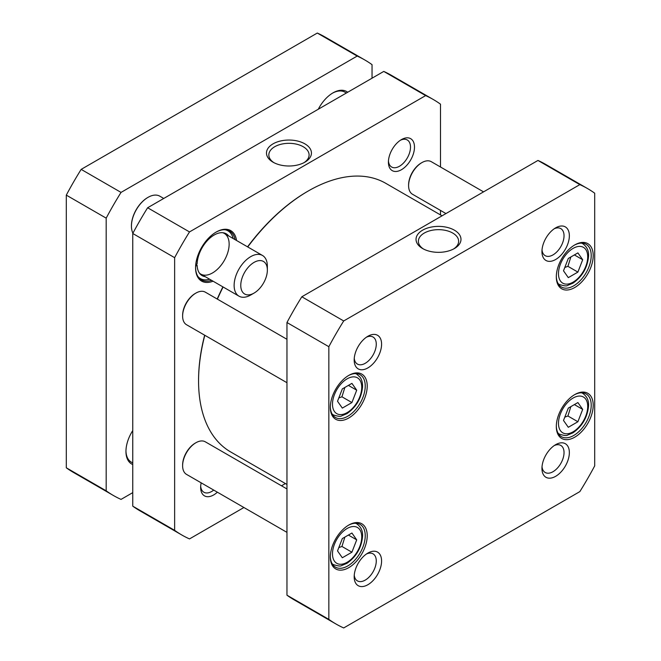 <?xml version="1.0" encoding="UTF-8"?>
<svg xmlns="http://www.w3.org/2000/svg" width="661" height="661" viewBox="0 0 661 661"><rect width="100%" height="100%" fill="white"/><g stroke="black" fill="none" stroke-linecap="round" stroke-linejoin="round"><path stroke-width="0.99" d="M351.916 383.372L356.709 390.197L351.916 402.557L342.324 408.093L337.523 401.268L342.324 388.908L351.916 383.372M563.503 420.462L568.303 408.101L577.896 402.557L582.688 409.382L577.896 421.743L568.303 427.287L563.503 420.462M337.523 550.927L342.324 538.566L351.916 533.03L356.709 539.855L351.916 552.216L342.324 557.752L337.523 550.927M563.503 270.803L568.303 258.443L577.896 252.899L582.688 259.723L577.896 272.092L568.303 277.628L563.503 270.803M579.837 184.626A251.436 145.172 -60 0 1 587.489 188.534A251.436 145.172 -60 0 1 594.702 193.202L594.702 465.873A251.436 145.172 -60 0 1 579.837 491.619L343.703 627.95A251.436 145.172 -60 0 1 336.052 624.042A251.436 145.172 -60 0 1 328.839 619.374L328.839 346.703A251.436 145.172 -60 0 1 343.703 320.957L579.837 184.626L537.963 160.449L301.829 296.781L343.703 320.957M556.314 276.868A26.085 15.063 120 0 0 574.756 287.518A26.085 15.063 120 0 0 593.206 255.576A26.085 15.063 120 0 0 574.756 244.925A26.085 15.063 120 0 0 556.314 276.868M330.335 557A26.085 15.063 120 0 0 348.777 567.65A26.085 15.063 120 0 0 367.219 535.699A26.085 15.063 120 0 0 348.777 525.057A26.085 15.063 120 0 0 330.335 557M354.18 359.997A19.376 11.187 120 0 0 367.888 367.904A19.376 11.187 120 0 0 381.587 344.174A19.376 11.187 120 0 0 367.888 336.259A19.376 11.187 120 0 0 354.18 359.997M541.946 468.401A19.376 11.187 120 0 0 555.653 476.317A19.376 11.187 120 0 0 569.352 452.578A19.376 11.187 120 0 0 555.653 444.671A19.376 11.187 120 0 0 541.946 468.401M354.18 576.805A19.376 11.187 120 0 0 367.888 584.721A19.376 11.187 120 0 0 381.587 560.982A19.376 11.187 120 0 0 367.888 553.075A19.376 11.187 120 0 0 354.18 576.805M541.946 251.593A19.376 11.187 120 0 0 555.653 259.5A19.376 11.187 120 0 0 569.352 235.77A19.376 11.187 120 0 0 555.653 227.855A19.376 11.187 120 0 0 541.946 251.593M330.335 407.341A26.085 15.063 120 0 0 348.777 417.992A26.085 15.063 120 0 0 367.219 386.041A26.085 15.063 120 0 0 348.777 375.398A26.085 15.063 120 0 0 330.335 407.341M556.314 426.527A26.085 15.063 120 0 0 574.756 437.177A26.085 15.063 120 0 0 593.206 405.234A26.085 15.063 120 0 0 574.756 394.584A26.085 15.063 120 0 0 556.314 426.527M338.812 547.605L341.944 546.457L351.916 552.216M341.944 546.457L344.877 537.096M348.405 535.055L356.709 539.855M564.791 267.482L567.923 266.333L577.896 272.092M567.923 266.333L570.856 256.964M574.384 254.931L582.688 259.723M564.791 417.141L567.923 415.992L577.896 421.743M567.923 415.992L570.856 406.622M574.384 404.59L582.688 409.382M348.405 385.396L356.709 390.197M351.916 402.557L341.944 396.798L344.877 387.437M338.812 397.947L341.944 396.798M423.486 249.015A20.127 11.625 180 0 1 418.38 241.282A20.127 11.625 180 0 1 438.507 229.656A20.127 11.625 180 0 1 458.635 241.282A20.127 11.625 180 0 1 453.529 249.015M422.61 248.536A22.482 12.98 0 0 0 454.404 248.536A22.482 12.98 0 0 0 454.404 230.185A22.482 12.98 0 0 0 422.61 230.185A22.482 12.98 0 0 0 422.61 248.536L422.61 248.536M574.252 394.881A24.672 14.245 -60 0 1 586.1 393.939A24.672 14.245 -60 0 1 586.1 422.429A24.672 14.245 -60 0 1 561.429 436.673A24.672 14.245 -60 0 1 556.322 425.94M574.252 245.223A24.672 14.245 -60 0 1 586.1 244.281A24.672 14.245 -60 0 1 586.1 272.77A24.672 14.245 -60 0 1 561.429 287.014A24.672 14.245 -60 0 1 556.322 276.281M348.273 375.696A24.672 14.245 -60 0 1 360.121 374.746A24.672 14.245 -60 0 1 360.121 403.243A24.672 14.245 -60 0 1 335.441 417.488A24.672 14.245 -60 0 1 330.343 406.755M348.273 525.355A24.672 14.245 -60 0 1 360.121 524.404A24.672 14.245 -60 0 1 360.121 552.902A24.672 14.245 -60 0 1 335.441 567.146A24.672 14.245 -60 0 1 330.343 556.413M587.489 188.534L545.614 164.358A251.436 145.172 120 0 0 537.963 160.449M301.829 296.781A251.436 145.172 120 0 0 286.965 322.527L286.965 595.197A251.436 145.172 120 0 0 294.178 599.866L336.052 624.042M554.249 228.747A15.616 9.014 -60 0 1 560.801 228.615A15.616 9.014 -60 0 1 560.801 246.652A15.616 9.014 -60 0 1 545.185 255.675A15.616 9.014 -60 0 1 542.02 249.932M366.483 337.151A15.616 9.014 -60 0 1 373.035 337.019A15.616 9.014 -60 0 1 373.035 355.056A15.616 9.014 -60 0 1 357.419 364.079A15.616 9.014 -60 0 1 354.255 358.336M366.483 553.968A15.616 9.014 -60 0 1 373.035 553.835A15.616 9.014 -60 0 1 373.035 571.872A15.616 9.014 -60 0 1 357.419 580.887A15.616 9.014 -60 0 1 354.255 575.153M554.249 445.564A15.616 9.014 -60 0 1 560.801 445.431A15.616 9.014 -60 0 1 560.801 463.468A15.616 9.014 -60 0 1 545.185 472.483A15.616 9.014 -60 0 1 542.02 466.74M286.965 595.197L328.839 619.374M286.965 322.527L328.839 346.703M433.286 99.505L391.411 75.329A251.436 145.172 120 0 0 383.768 71.421L147.626 207.761A251.436 145.172 120 0 0 132.762 233.498L132.762 506.169A251.436 145.172 120 0 0 139.975 510.837L181.849 535.013A251.436 145.172 -60 0 1 174.636 530.345L174.636 257.674A251.436 145.172 -60 0 1 189.5 231.928L425.643 95.597A251.436 145.172 -60 0 1 433.286 99.505A251.436 145.172 -60 0 1 440.499 104.182L440.499 167.002M243.909 507.516L189.5 538.922A251.436 145.172 -60 0 1 181.849 535.013M285.403 483.555L281.503 485.802M440.499 210.413L440.499 214.924M236.547 240.488A29.142 16.822 120 0 0 216.18 232.069A29.142 16.822 120 0 0 195.573 267.755A29.142 16.822 120 0 0 213.049 281.189M201.175 482.844A18.442 10.642 120 0 0 200.647 487.397A18.442 10.642 120 0 0 217.37 492.189M401.45 139.595L401.45 139.595A18.442 10.642 120 0 0 388.412 162.176A18.442 10.642 120 0 0 401.45 169.712A18.442 10.642 120 0 0 414.488 147.122A18.442 10.642 120 0 0 401.45 139.595L401.45 139.595M211.561 280.33A28.2 16.277 -60 0 1 201.415 279.9A28.2 16.277 -60 0 1 195.582 267.366M215.841 232.267A28.2 16.277 -60 0 1 229.615 231.061A28.2 16.277 -60 0 1 235.06 239.629M233.143 238.522A27.572 15.914 120 0 0 230.334 232.779L229.036 231.317A28.2 16.277 120 0 0 228.037 230.334M200.002 278.901A28.2 16.277 120 0 0 201.349 279.273L203.266 279.661A27.572 15.914 120 0 0 209.644 279.223M273.943 162.68A20.127 11.625 180 0 1 268.829 154.938A20.127 11.625 180 0 1 281.255 144.205A20.127 11.625 180 0 1 303.192 146.725A20.127 11.625 180 0 1 309.092 154.938A20.127 11.625 180 0 1 303.977 162.68M304.853 143.842A22.482 12.98 0 0 0 273.067 143.842A22.482 12.98 0 0 0 273.067 162.201A22.482 12.98 0 0 0 304.853 162.201A22.482 12.98 0 0 0 304.853 143.842M425.643 95.597L383.768 71.421M189.5 231.928L147.626 207.761M400.409 140.248A15.616 9.014 -60 0 1 407.267 139.975A15.616 9.014 -60 0 1 409.663 152.493A15.616 9.014 -60 0 1 399.459 166.258A15.616 9.014 -60 0 1 391.651 167.026A15.616 9.014 -60 0 1 388.453 160.954M213.718 490.082A15.616 9.014 -60 0 1 211.694 491.47A15.616 9.014 -60 0 1 203.885 492.247A15.616 9.014 -60 0 1 200.688 486.174M174.636 530.345L132.762 506.169M174.636 257.674L132.762 233.498M196.168 264.35L197.135 265.325L195.615 266.201M195.747 264.59L197.135 263.789A24.127 13.931 120 0 1 206.48 241.579A24.127 13.931 120 0 1 223.749 232.87A24.127 13.931 120 0 1 228.673 235.944M199.44 273.125A23.499 13.567 120 0 0 200.779 274.1A23.499 13.567 120 0 0 224.277 260.533A23.499 13.567 120 0 0 224.277 233.399A23.499 13.567 120 0 0 222.765 232.73M197.135 265.325A24.127 13.931 120 0 0 200.052 273.91A24.127 13.931 120 0 0 205.174 276.645M198.019 276.62A27.572 15.914 120 0 0 203.266 279.661M230.334 232.779A27.572 15.914 120 0 0 225.079 229.755M286.965 484.455L230.689 451.959A155.095 89.541 -60 0 1 198.564 380.959A155.095 89.541 -60 0 1 204.803 335.276M217.395 299.136A155.095 89.541 -60 0 1 223.088 286.99M247.735 246.95A155.095 89.541 -60 0 1 308.233 191.012A155.095 89.541 -60 0 1 385.784 183.328L442.06 215.825M308.233 191.012L307.572 191.393A154.153 89.004 120 0 0 247.553 246.842M222.897 286.874A154.153 89.004 120 0 0 217.213 299.028M204.654 335.193A154.153 89.004 120 0 0 198.564 380.191L198.564 380.959M286.965 532.369L186.509 474.375A18.797 10.857 -60 0 1 182.618 465.765L182.618 464.997A17.855 10.312 -60 0 1 195.243 443.126L195.904 442.746A18.797 10.857 -60 0 1 205.307 441.812L286.965 488.958M182.618 465.765A18.797 10.857 -60 0 1 195.904 442.746M445.96 213.569L412.489 194.243A18.797 10.857 -60 0 1 408.597 185.642L408.597 184.873A17.855 10.312 -60 0 1 421.222 163.003L421.892 162.614A18.797 10.857 -60 0 1 431.286 161.681L483.555 191.864M408.597 185.642A18.797 10.857 -60 0 1 421.892 162.614M286.965 382.711L186.509 324.716A18.797 10.857 -60 0 1 182.618 316.107L182.618 315.338A17.855 10.312 -60 0 1 195.243 293.467L195.904 293.087A18.797 10.857 -60 0 1 205.307 292.154L286.965 339.3M182.618 316.107A18.797 10.857 -60 0 1 195.904 293.087M364.831 59.986L324.948 36.958A251.436 145.172 120 0 0 317.297 33.05L81.163 169.381A251.436 145.172 120 0 0 66.298 195.127L66.298 467.798A251.436 145.172 120 0 0 73.511 472.466L113.395 495.494A251.436 145.172 -60 0 1 106.181 490.817L106.181 218.147A251.436 145.172 -60 0 1 121.037 192.409L357.18 56.078A251.436 145.172 -60 0 1 364.831 59.986A251.436 145.172 -60 0 1 372.044 64.654L372.044 78.196M132.762 492.627L121.037 499.402A251.436 145.172 -60 0 1 113.395 495.494M347.694 92.251A27.258 15.74 120 0 0 332.995 92.871A27.258 15.74 120 0 0 318.288 109.23M132.762 430.559A27.258 15.74 120 0 0 125.954 451.471A27.258 15.74 120 0 0 132.762 464.518M132.762 462.824A25.845 14.922 -60 0 1 131.308 462.155A25.845 14.922 -60 0 1 125.962 450.885M332.483 93.168A25.845 14.922 -60 0 1 344.918 92.168A25.845 14.922 -60 0 1 346.232 93.094M357.18 56.078L317.297 33.05M121.037 192.409L81.163 169.381M106.181 218.147L66.298 195.127M106.181 490.817L66.298 467.798M147.882 197.441A23.028 13.294 120 0 0 147.717 197.532A23.028 13.294 120 0 0 131.44 225.74A23.028 13.294 120 0 0 131.44 225.93M163.738 198.457L159.805 196.177A23.499 13.567 120 0 0 148.056 197.342A23.499 13.567 120 0 0 131.44 226.12A23.499 13.567 120 0 0 132.927 233.201M267.358 270.06L267.358 266.226A23.499 13.567 120 0 0 262.491 255.468A23.499 13.567 120 0 0 238.993 269.035A23.499 13.567 120 0 0 238.993 296.169A23.499 13.567 120 0 0 250.742 295.004L254.064 293.087A18.797 10.857 120 0 0 255.336 292.278A18.797 10.857 120 0 0 267.358 270.06A18.797 10.857 120 0 0 254.064 262.384A18.797 10.857 120 0 0 240.769 285.412A18.797 10.857 120 0 0 254.064 293.087M359.782 379.984A20.681 11.939 -60 0 1 347.116 412.621A20.681 11.939 -60 0 1 334.449 394.6A20.681 11.939 -60 0 1 359.782 379.984M560.437 413.794A20.681 11.939 -60 0 1 585.762 399.17A20.681 11.939 -60 0 1 573.095 431.807A20.681 11.939 -60 0 1 560.437 413.794M334.449 544.259A20.681 11.939 -60 0 1 359.782 529.643A20.681 11.939 -60 0 1 347.116 562.28A20.681 11.939 -60 0 1 334.449 544.259M560.437 264.136A20.681 11.939 -60 0 1 585.762 249.511A20.681 11.939 -60 0 1 573.095 282.148A20.681 11.939 -60 0 1 560.437 264.136M332.119 563.693A23.499 13.567 120 0 0 333.375 564.593C338.019 566.056 340.729 566.394 341.506 565.601L346.984 563.296C356.254 556.777 361.443 547.862 362.55 536.542C362.972 531.196 361.08 526.982 356.874 523.892A23.499 13.567 120 0 0 355.461 523.256M558.099 283.561A23.499 13.567 120 0 0 559.355 284.461C563.998 285.932 566.708 286.271 567.485 285.469L572.963 283.172C582.234 276.653 587.422 267.73 588.538 256.41C588.951 251.073 587.059 246.85 582.853 243.76A23.499 13.567 120 0 0 581.449 243.124M558.099 433.219A23.499 13.567 120 0 0 559.355 434.12C563.998 435.591 566.708 435.93 567.485 435.128L572.963 432.831C582.234 426.312 587.422 417.388 588.538 406.069C588.951 400.723 587.059 396.509 582.853 393.419A23.499 13.567 120 0 0 581.449 392.783M332.119 414.034A23.499 13.567 120 0 0 333.375 414.934C338.019 416.405 340.729 416.736 341.506 415.943L346.984 413.637C356.254 407.118 361.443 398.203 362.55 386.883C362.682 383.041 361.864 379.819 360.096 377.208L356.874 374.233A23.499 13.567 120 0 0 355.461 373.597M356.874 523.892L355.767 523.256M333.375 564.593L332.268 563.957M582.853 243.76L581.754 243.124M559.355 284.461L558.256 283.825M582.853 393.419L581.754 392.783M559.355 434.12L558.256 433.484M356.874 374.233L355.767 373.597M333.375 414.934L332.268 414.298M200.779 274.1L238.993 296.169M224.277 233.399L262.491 255.468"/></g></svg>
